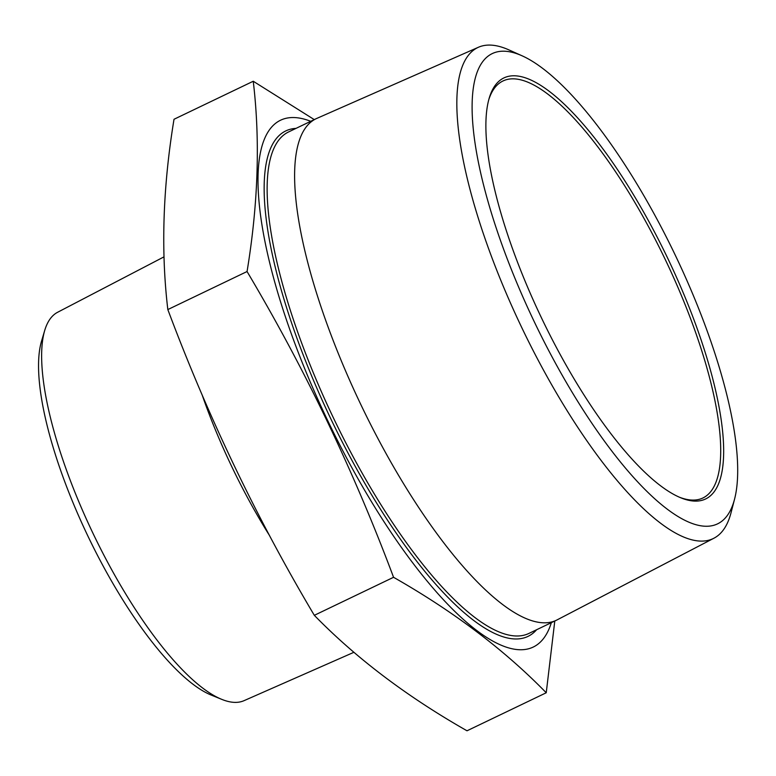 <?xml version="1.0" encoding="UTF-8"?>
<svg xmlns="http://www.w3.org/2000/svg" width="776" height="776" viewBox="0 0 776 776"><rect width="100%" height="100%" fill="white"/><g stroke="black" fill="none" stroke-linecap="round" stroke-linejoin="round"><path stroke-width="1.16" d="M310.72 121.308A292.154 87.358 64.4 0 0 275.296 284.094A292.154 87.358 64.4 0 0 424.87 578.324A292.154 87.358 64.4 0 0 551.338 622.672M314.319 615.32C256.662 518.3 207.832 416.382 167.829 309.566C160.807 250.493 162.863 187.064 174.018 119.271L253.248 81.247C260.28 140.31 258.214 203.749 247.059 271.532C304.725 368.551 353.555 470.469 393.558 577.295L314.319 615.32C356.126 658.174 407.022 696.664 467.006 730.788L546.236 692.764L554.792 621.013M247.059 271.532L167.829 309.566M478.423 47.258L316.656 118.476A278.05 83.148 64.4 0 0 315.919 118.815A278.05 83.148 64.4 0 0 361.267 405.47A278.05 83.148 64.4 0 0 556.528 620.179A278.05 83.148 64.4 0 0 557.255 619.811L714.017 538.166A272.269 81.422 -115.6 0 1 521.841 327.744A272.269 81.422 -115.6 0 1 478.423 47.258A272.269 81.422 -115.6 0 1 508.93 49.907L521.938 55.736A260.717 77.959 64.4 0 0 534.295 321.798A260.717 77.959 64.4 0 0 734.62 498.91A260.717 77.959 64.4 0 0 675.12 254.848A260.717 77.959 64.4 0 0 521.938 55.736M734.62 498.91L731.04 512.713A272.269 81.422 -115.6 0 1 714.017 538.166M541.687 318.315A233.43 69.801 -115.6 0 1 489.2 98.193A233.43 69.801 -115.6 0 1 667.767 258.379A233.43 69.801 -115.6 0 1 681.027 497.891A233.43 69.801 -115.6 0 1 541.687 318.315M679.708 497.329A231.229 69.142 64.4 0 0 702.988 497.95A231.229 69.142 64.4 0 0 665.498 260.028A231.229 69.142 64.4 0 0 502.897 81.024A231.229 69.142 64.4 0 0 488.812 99.571M221.732 699.351L211.285 695.092A206.62 61.789 -115.6 0 1 88.134 536.555A206.62 61.789 -115.6 0 1 41.487 341.304L44.698 330.489A215.427 64.418 64.4 0 0 93.139 533.636A215.427 64.418 64.4 0 0 221.732 699.351A215.427 64.418 64.4 0 0 244.052 700.66L353.924 652.286M202.129 394.897A220.52 65.941 64.4 0 0 269.602 535.673M164.017 256.846L57.647 312.253A215.427 64.418 64.4 0 0 44.698 330.489M393.558 577.295C453.543 611.42 504.439 649.91 546.236 692.764M314.27 119.611L253.248 81.247M536.623 629.734A280.252 83.808 -115.6 0 1 331.042 419.302A280.252 83.808 -115.6 0 1 296.005 128.379M315.919 118.815L288.449 132.007A278.05 83.148 64.4 0 0 333.525 418.109A278.05 83.148 64.4 0 0 529.057 633.361L556.528 620.179"/></g></svg>
